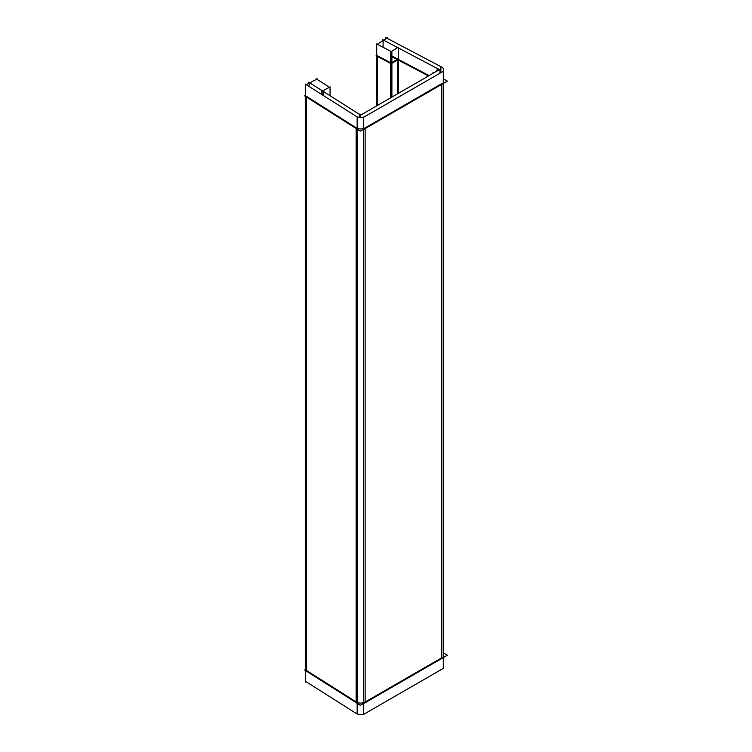 <?xml version="1.0" encoding="UTF-8"?>
<svg xmlns="http://www.w3.org/2000/svg" width="752" height="752" viewBox="0 0 752 752"><rect width="100%" height="100%" fill="white"/><g stroke="black" fill="none" stroke-linecap="round" stroke-linejoin="round"><path stroke-width="1.13" d="M429.11 75.604L391.895 56.005L429.11 75.604M365.124 127.887L441.762 83.641L365.124 127.887A6.204 3.581 0 0 1 356.157 127.774A6.204 3.581 0 0 0 365.124 127.887M441.762 84.346L441.762 657.784L365.124 702.03L365.124 128.592L365.124 702.03A6.204 3.581 0 0 1 356.157 701.917L356.157 128.507L356.157 701.917L306.261 670.333L306.261 96.923L306.261 670.333L356.157 701.917A6.204 3.581 0 0 0 365.124 702.03L441.762 657.784L441.762 84.346L447.374 81.113L443.586 78.922M306.261 96.19L356.157 127.774L306.261 96.19M397.648 93.774L397.648 59.765L397.648 93.774M391.895 62.679L397.648 59.041L391.895 62.679M391.266 97.45L391.266 63.732L391.266 97.45M377.288 55.714L390.702 62.773L377.288 55.714M377.288 105.524L377.288 56.372L377.288 105.524M385.757 38.869L385.757 37.6L442.655 67.558M428.499 75.952L391.895 56.682M440.879 72.671L440.879 66.674A6.204 3.581 180 0 1 443.586 69.626A6.204 3.581 180 0 1 441.114 72.483L441.114 72.54M443.586 653.065L447.374 655.255L441.762 658.489M383.088 47.282L383.088 40.561L387.43 37.807L387.43 38.484M439.459 69.626L382.571 39.621L382.571 40.89M437.608 70.697L437.608 68.789A1.476 0.855 180 0 1 438.848 69.626A1.476 0.855 180 0 1 437.673 70.462L437.673 70.66M360.246 117.444L360.246 115.357L439.948 69.344L439.948 73.207M364.203 129.128L443.906 83.115M443.295 657.605L443.295 668.387L363.592 714.4L363.592 117.293L443.295 71.28L443.295 82.758M443.295 656.9L443.295 83.463M364.203 703.27L443.906 657.257M366.346 702.067L360.283 705.263L354.935 701.879M365.688 116.081L365.688 116.034A6.204 3.581 180 0 1 355.621 115.902L355.621 115.949M365.688 713.14A6.204 3.581 180 0 1 355.621 713.009M366.346 127.925L360.283 131.121L354.935 127.737M310.397 83.265L310.397 82.532L305.622 85.042L305.622 682.149L306.261 681.81L357.153 714.024L357.153 116.917L305.265 84.074L305.265 95.551L304.626 95.889L356.514 128.733M305.622 681.406L305.265 670.436M356.514 702.876L304.626 670.032L305.265 669.694L305.265 96.294M308.762 83.387L308.762 82.231L360.65 115.131M362.182 114.248L362.182 114.041A1.476 0.855 180 0 1 360.706 114.727A1.476 0.855 180 0 1 359.277 114.003L359.277 114.21M398.269 93.408L398.269 47.884L383.041 39.865L383.041 40.589M390.702 97.779L390.702 51.954L398.212 47.197L398.212 47.855M376.667 105.882L376.667 56.043M398.833 59.004L391.322 63.76L376.094 55.742L376.667 55.385L376.667 43.898L391.895 51.916L391.895 97.093M384.234 40.495L384.234 39.837L376.724 44.594L376.724 105.853M330.062 95.72L330.062 87.617L316.178 78.819L316.178 79.486M321.884 94.592L321.884 91.265L330.119 86.922L330.119 95.758M309.185 83.162L309.185 82.504L323.078 91.293L323.078 95.344M317.372 79.58L317.372 78.857L309.138 83.19L309.138 86.518M432.983 73.367L432.983 72.164M436.329 71.431L436.329 70.227M359.691 117.406L359.691 114.473M443.586 657.069L443.586 655.255M443.586 666.733L443.586 657.436M443.586 82.927L443.586 69.626"/></g></svg>
